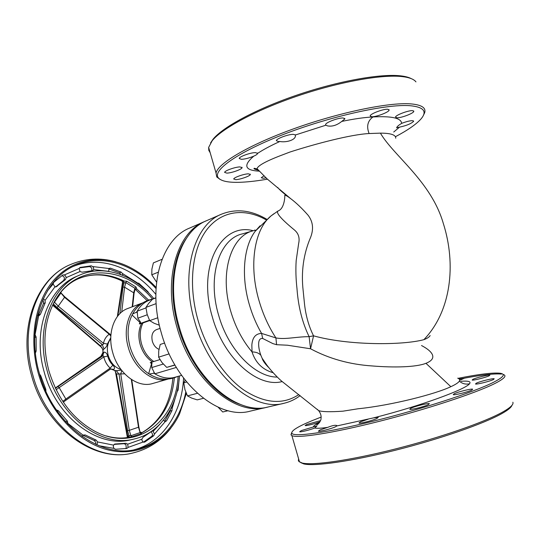 <?xml version="1.0" encoding="UTF-8"?>
<svg xmlns="http://www.w3.org/2000/svg" width="540" height="540" viewBox="0 0 540 540"><rect width="100%" height="100%" fill="white"/><g stroke="black" fill="none" stroke-linecap="round" stroke-linejoin="round"><path stroke-width="0.81" d="M102.924 352.33L104.065 352.114C105.665 352.175 106.832 353.342 107.568 355.617L107.689 356.056C108.628 359.667 110.356 362.711 112.867 365.189C114.615 366.957 114.939 368.341 113.832 369.34L112.745 369.434M114.338 370.312L116.33 370.69L121.48 370.156M110.767 337.743L107.372 344.075C106.826 346.255 105.692 347.868 103.984 348.901L102.87 350.595M114.838 370.541L116.471 374.051L115.398 371.486M127.501 437.549L127.784 436.334L128.939 435.544L130.91 435.746L140.11 432.574L138.861 427.025M124.639 373.822L116.471 374.051L127.987 437.454M116.33 370.69L119.05 374.247L127.582 430.616L128.939 435.544L128.527 437.36M121.858 370.636L120.731 373.815L129.276 430.346L127.582 430.616M172.861 378.243C170.397 403.994 159.989 422.192 141.642 432.837L141.386 433.478L132.01 436.732L129.06 437.258C121.851 438.669 114.217 438.224 106.164 435.908M151.214 431.629L152.658 434.525L151.949 436.138L143.485 442.145M114.116 444.407L124.133 443.698L125.915 444.602L126.252 447.822L125.523 448.679M82.863 435.206L94.277 440.539L95.762 442.361L95.742 444.359M39.609 374.159L40.736 375.685L45.806 389.32L45.934 391.311M56.282 409.786L58.401 410.764L67.399 421.146L68.053 424.332M82.148 436.509L82.998 435.092L85.212 434.943L96.133 440.093L97.558 441.936L96.944 444.893M113.549 445.129L114.932 444.008L125.996 443.266L127.717 444.19L128.061 447.417L126.886 448.457L115.547 449.267L113.933 448.402L113.292 446.776L113.549 445.129L97.558 441.936M141.851 439.195L143.006 437.285L152.098 431.062L153.185 431.305L154.454 434.113L153.772 435.719L144.788 442.031L143.188 442.01L142.155 440.836L141.851 439.195L127.717 444.19M171.47 407.43L172.071 408.679L172.01 410.542L166.543 420.869L165.206 421.619L163.438 420.201M178.092 376.373C176.054 421.288 136.127 453.121 95.135 431.42C72.961 419.324 57.524 398.999 48.803 370.447C42.485 345.809 43.902 323.784 53.069 304.364C73.015 262.494 124.038 264.202 152.476 299.025M170.377 409.59L170.208 411.001L164.612 421.477M186.334 393.471L179.55 413.937C166.712 441.187 139.28 457.11 108.952 450.124C78.712 443.198 48.897 411.858 38.198 372.944C28.06 336.224 36.153 297.878 56.329 277.425C76.585 256.932 106.124 254.624 131.24 268.022C140.312 272.896 148.595 279.369 156.094 287.442M34.85 334.348L36.126 336.98L36.18 350.98L35.411 352.998M43.288 298.661L45.09 300.368L45.232 302.765L40.426 314.24L39.224 315.522L37.523 315.428M57.085 286.443L54.965 286.808L53.123 284.067L53.77 282.292L62.944 274.907L64.334 274.948L65.61 276.028L66.184 277.627L65.495 279.538L55.904 286.956M82.127 272.18L80.015 271.532L79.184 268.468L80.116 267.428L91.213 265.835L92.765 266.571L93.616 268.036L93.636 269.582L92.853 270.601L82.127 272.18M61.965 275.542L63.923 276.777L64.49 278.37L63.747 280.307L55.586 286.956M42.667 300.038L43.389 301.084L43.477 303.5L38.286 315.65M93.636 269.582L108.722 271.343L108.925 268.508L110.417 268.144L121.19 272.126L122.445 273.49L122.762 275.332M79.495 267.908L89.498 266.591L91.071 267.314L91.928 268.778L91.766 270.736M136.829 283.028L138.821 283.216L147.94 291.654L148.615 292.903M185.767 392.087C180.245 420.667 161.717 443.819 136.181 449.361C100.251 458.939 52.61 424.298 39.197 372.701C25.711 326.025 43.902 278.329 75.296 265.471C101.736 253.456 133.947 264.202 156.026 288.549M179.388 376.913L178.065 390.251L177.079 391.649M110.417 268.144L108.695 268.886L119.475 272.849L120.919 274.61M121.797 280.847L126.779 281.246L136.019 287.017L136.735 288.941L135.169 289.13M119.88 313.632L122.945 287.111L123.957 283L122.83 283.095L121.966 280.928C106.961 273.746 92.441 273.004 78.408 278.701C93.191 272.747 108.277 273.449 123.66 280.8L123.957 283L123.113 280.894M129.263 435.524L128.837 437.299M141.386 433.478L140.11 432.574L138.497 427.235L129.276 430.346L130.91 435.746L132.01 436.732M140.306 432.034L142.034 432.729C161.062 421.726 171.835 403.414 174.359 377.791M103.133 352.161L100.926 356.292M104.065 352.114L102.472 356.137L100.764 356.454L55.323 388.051M107.689 356.056L103.808 356.947C103.964 356.015 103.518 355.738 102.472 356.137L55.445 388.314M112.867 365.189L110.147 368.105C106.981 365.128 104.868 361.409 103.808 356.947L56.126 389.725M113.832 369.34L110.376 369.117M109.991 369.367L110.147 368.105L65.86 399.04L59.13 387.511L57.908 386.546M110.869 368.935L113.002 369.549M110.835 335.961L109.222 334.267L109.64 333.956L64.78 296.845L64.537 297.317L60.527 292.531M64.766 296.831L61.216 293.139L60.75 293.254L53.386 303.73M103.984 348.901L102.181 344.466L57.078 307.476L58.246 306.18L54.304 301.968M101.547 347.382L100.508 345.911L102.181 344.466C103.235 344.635 103.66 344.25 103.464 343.312C104.308 339.37 106.225 336.353 109.222 334.267L64.537 297.317L58.246 306.18L103.464 343.312L107.372 344.075M52.852 304.803L100.508 345.911L103.073 349.799M57.078 307.476L53.312 303.872M135.459 288.934L136.404 289.163M135.081 289.244L136.735 288.941L148.635 300.112M134.953 289.528L134.885 288.245L136.019 287.017M126.779 281.246L125.806 282.596L124.578 287.172L133.691 292.801L134.885 288.245L125.806 282.596L124.261 282.886M117.349 316.548L122.546 282.022M117.922 315.806L122.83 283.095L122.222 280.976M179.456 375.982C177.653 406.62 160.178 433.107 134.19 439C101.905 447.95 59.171 416.934 47.183 370.845C35.093 329.103 51.449 286.274 79.893 274.975C104.254 264.195 134.082 275.022 153.806 298.526M112.698 352.492C118.28 373.707 137.876 388.355 152.651 383.508L168.116 379.073C153.4 383.677 133.934 368.719 128.264 347.294C122.519 327.8 129.553 307.571 142.857 302.812L127.811 308.475C114.318 313.092 107.014 333.187 112.698 352.492M140.596 322.292L139.982 322.515L132.111 315.029C127.589 324.175 126.893 334.76 130.039 346.788C133.637 358.715 139.84 367.679 148.662 373.68L149.229 374.038L153.961 373.235L154.858 373.808C161.77 377.899 168.46 379.06 174.926 377.278L181.568 375.374M149.189 374.018L149.6 374.274M139.982 322.515L139.327 323.926L141.622 323.433C138.557 329.441 138.065 336.413 140.144 344.365C142.499 352.175 146.583 358.027 152.388 361.928M152.118 363.386L150.248 362.617L151.571 363.555L148.662 373.68M149.654 320.578L143.006 322.94C139.941 328.954 139.448 335.941 141.534 343.899C143.897 351.722 147.98 357.588 153.785 361.496M143.006 322.94L141.622 323.433M147.265 314.779L137.815 318.202L140.265 321.685L140.596 323.393L149.479 320.234M140.596 323.393L139.799 323.757L140.454 322.346M139.327 323.926L139.799 323.757M155.871 297.749L149.405 300.186C144.349 302.123 140.265 305.788 137.174 311.182L145.989 307.915M150.728 362.468L159.941 359.586M176.351 367.436L154.858 373.808L151.747 367.558L151.801 362.381M158.976 349.326C155.837 348.01 153.63 345.337 152.354 341.307C151.112 335.435 152.435 331.553 156.344 329.67L160.097 328.381M152.05 363.406L151.571 363.555M151.747 367.558L163.283 364.055M132.111 315.029L132.577 314.03L136.688 312.073L137.174 311.182L137.815 318.202M136.688 312.073L137.342 313.166M153.961 373.235L153.968 372.046M204.653 221.522L189.621 228.069C162 238.781 147.312 285.363 161.163 332.357C175.102 384.21 219.065 420.134 250.236 411.143L266.207 407.43C235.231 416.414 191.133 379.742 176.891 327.038C162.776 279.261 177.181 232.139 204.653 221.522L205.706 221.083M267.314 407.153L266.207 407.43M186.05 238.862C172.206 258.512 168.575 293.234 178.247 326.653C188.71 364.446 215.204 396.32 240.928 404.615M157.829 317.75L149.688 320.639L154.136 323.278L159.327 325.215M155.871 297.932L152.51 299.194L148.547 303.541L145.942 307.402L147.116 314.273L149.688 320.639M156.128 303.629L145.942 307.402M218.14 407.207L222.73 411.993L228.11 410.711M158.207 272.214L151.787 274.799L156.58 282.103M162.054 259.295L153.38 262.892L151.895 269.109L151.787 274.799M203.371 398.304L197.242 399.877L191.673 398.095L187.501 395.908L184.923 389.556L183.782 382.813L185.132 380.126M186.651 382.016L183.782 382.813M197.37 393.309L187.501 395.908M266.341 364.608L265.977 364.702M174.872 364.939L166.705 367.382L174.967 365.108M164.626 343.015L160.218 344.453L158.713 351.02L158.625 357.17L161.966 362.509L166.705 367.382M169.135 353.882L158.625 357.17M179.084 326.295C193.367 379.12 237.485 415.894 268.427 406.91L284.081 403.265C253.361 412.236 209.122 374.733 194.555 321.064C180.137 272.41 194.204 224.687 221.488 214.191L206.753 220.61C179.3 231.215 164.936 278.411 179.084 326.295M266.247 219.895C244.904 207.779 221.535 210.371 206.759 229.75C192.058 249.122 187.981 284.985 197.991 320.092C206.456 349.616 224.107 376.144 243.776 390.015C264.587 403.508 282.933 405.034 298.822 394.585M272.99 372.688C262.494 369.623 255.508 362.705 252.025 351.918L251.849 344.986C252.457 337.466 255.697 333.605 261.569 333.41L275.92 337.932C285.545 339.714 296.136 336.676 309.123 336.663C302.306 322.684 298.256 306.619 296.973 288.482C295.886 278.971 295.616 269.71 296.17 260.685L298.64 243.533C299.896 237.985 298.532 233.503 294.563 230.094C281.394 219.274 275.846 212.929 277.918 211.046L270.979 215.96C254.367 229.331 248.515 265.228 259.079 300.827C263.054 314.422 268.67 326.788 275.92 337.932L276.581 344.702L272.842 343.589L262.703 338.479L261.569 333.41C256.392 324.446 252.295 314.807 249.298 304.479C240.907 275.933 243.689 246.524 255.191 231.282C255.137 230.013 254.813 229.723 254.232 230.404M317.216 409.293L318.641 410.609C322.225 411.858 330.332 412.047 342.968 411.17L358.047 408.78C392.148 405.297 435.814 393.923 450.846 386.694C455.537 384.534 458.372 382.685 459.351 381.146C460.094 379.87 459.54 378.877 457.697 378.162M421.524 345.533C432.689 351.392 438.001 358.546 425.945 363.312C416.111 367.247 393.842 367.74 372.094 365.945C349.623 364.446 329.103 358.722 310.554 348.773L287.429 345.215L276.581 344.702M262.703 338.479C256.459 337.723 258.728 349.643 260.874 355.3L262.116 358.229L268.299 367.18M461.052 381.281C468.45 380.734 471.272 381.571 469.51 383.792C465.541 389.3 421.382 405.79 373.417 417.906L336.96 425.918M336.865 425.601C335.549 424.865 332.471 425.466 327.632 427.39C321.151 428.281 316.852 428.497 314.732 428.024L317.041 425.824L313.362 426.958C313.463 425.999 315.245 424.629 318.708 422.847L319.572 422.401M459.736 380.308L464.346 378.236L459.135 378.999M313.362 426.958L301.354 430.576L299.646 431.764C300.321 432.311 309.967 429.928 314.732 428.024M511.947 405.344C511.286 407.376 508.059 410.049 502.268 413.357C484.704 423.421 440.066 439.007 395.449 450.232C350.784 461.484 314.206 466.533 303.764 463.914L300.706 462.605M320.49 420.626L306.734 424.481L305.134 425.561C305.755 426.094 315.617 423.596 319.93 421.821M327.632 427.39L320.045 429.948L318.371 431.19C319.187 431.858 330.973 428.868 335.313 426.884L336.987 425.851M368.165 419.202L360.457 421.828L358.985 423.023C359.93 423.745 372.613 420.559 376.873 418.527L378.243 417.373L373.417 417.906M410.947 408.226L409.759 409.293C410.792 410.036 424.258 406.694 428.254 404.696L429.354 403.663C428.207 402.948 415.031 406.229 410.947 408.226M454.208 393.734L453.263 394.652C454.302 395.375 468.126 391.959 471.785 390.069L472.649 389.185C471.488 388.496 457.954 391.844 454.208 393.734M476.307 383.198L475.49 383.994C476.462 384.662 490.057 381.294 493.439 379.546L494.181 378.776C493.094 378.142 479.77 381.443 476.307 383.198M472.945 379.323L472.149 380.059C473.006 380.666 485.906 377.447 489.152 375.813L489.888 375.104C488.93 374.524 476.267 377.69 472.945 379.323M298.634 458.953L298.35 460.445L298.87 461.491L302.184 463.037C312.674 465.649 349.67 460.505 394.922 449.084C440.134 437.697 485.372 421.922 503.125 411.791C510.57 407.531 513.817 404.345 512.851 402.233M459.297 379.168C479.966 375.064 494.026 373.37 501.471 374.092M503.462 374.537C507.033 375.806 504.097 378.837 494.654 383.616C475.693 393.14 426.182 409.469 379.208 421.355C332.174 433.283 297.371 438.521 291.89 435.605L290.972 434.849L291.701 432.635M321.118 417.089L311.897 420.755C297.756 426.627 291.074 430.799 291.843 433.262C293.571 437.238 326.133 432.911 373.829 421.052C421.436 409.246 473.54 392.269 493.013 382.55C503.739 377.123 506.021 374.011 499.871 373.214C492.534 372.533 478.609 374.24 458.102 378.338M260.874 355.3C258.998 353.093 256.048 351.965 252.025 351.918C242.467 340.558 235.346 326.923 230.654 311.026C219.139 272.632 231.235 235.4 253.638 230.654M277.695 187.441C279.416 189.763 283.777 193.529 290.783 198.727C296.204 202.81 301.948 208.285 308.016 215.15C312.91 221.447 313.821 228.737 310.736 237.013C303.494 253.881 300.976 271.829 303.183 290.858L304.25 301.435C305.397 314.294 308.502 325.762 313.558 335.84L309.123 336.663L310.554 348.773L313.558 335.84C348.705 345.58 402.631 345.398 423.86 339.674C427.181 338.445 429.273 337.075 430.144 335.556M395.752 138.233C395.867 134.858 390.751 133.157 380.403 133.137L369.117 133.542C351.162 134.413 315.799 143.708 289.973 152.03L283.196 154.609C266.2 160.981 257.459 165.76 256.959 168.953L259.22 171.207M257.026 168.635L266.76 178.598L290.783 198.734C287.685 196.357 285.694 195.156 284.803 195.143C284.951 196.196 284.621 208.784 277.918 211.046M258.991 171.133C244.735 170.383 243 165.389 253.78 156.141C256.075 155.162 257.337 154.278 257.573 153.488L257.587 153.407C263.189 149.661 270.614 145.692 279.855 141.487C285.916 142.722 296.048 140.09 295.407 135.392L295.38 134.987L325.883 125.199L327.463 125.874C332.127 126.779 336.893 125.287 341.773 121.412C354.038 118.874 364.433 117.389 372.958 116.957C391.642 115.911 401.2 118.051 401.639 123.383C406.181 121.615 409.806 120.704 412.499 120.65L413.64 121.311C411.352 123.633 406.654 125.577 399.539 127.143L393.734 132.017M325.883 125.199L325.593 124.544C325.769 122.418 338.58 117.632 343.204 117.983L344.864 118.942L341.773 121.412M210.546 142.958L213.057 139.219C222.791 127.103 255.96 109.06 297.074 95.047C338.155 81.027 380.754 73.433 400.856 75.877C405.338 76.403 408.794 77.321 411.237 78.631M235.784 179.651L233.712 179.003C233.746 177.512 243.905 173.914 248.346 173.833L250.337 174.481C250.236 175.993 240.266 179.523 235.784 179.651M226.841 173.117L224.6 172.368C224.647 170.728 235.238 166.955 239.935 166.914L242.089 167.67C241.967 169.331 231.586 173.036 226.841 173.117M253.78 156.141C249.311 158.024 245.201 159.091 241.448 159.334L239.193 158.463C239.274 156.627 250.553 152.55 255.42 152.618L257.587 153.407M279.855 141.487L278.411 141.568L276.345 140.616C276.473 138.591 288.576 134.143 293.423 134.359L295.38 134.987M371.601 116.735L370.136 115.864C370.332 113.764 383.468 108.817 387.754 109.249L389.131 110.126C388.827 112.259 375.955 117.099 371.601 116.735M396.799 117.801L395.523 117.038C395.705 115.088 408.638 110.234 412.614 110.646L413.809 111.409C413.525 113.393 400.835 118.145 396.799 117.801M401.639 123.383C398.588 125.206 396.92 126.684 396.63 127.832L399.539 127.143M266.227 177.842L263.108 178.288L261.272 177.714L264.127 175.75M415.962 81.891C413.951 79.211 409.421 77.456 402.381 76.613C382.07 74.162 338.918 81.871 297.277 96.073C255.602 110.268 222.021 128.5 212.207 140.697L208.649 147.4L208.771 150.316L210.202 152.766M220.037 179.388L216.736 176.938L216.047 173.016C217.883 163.512 248.346 145.186 293.308 128.932C338.195 112.658 388.564 102.168 410.569 103.862C421.565 104.774 426.249 107.757 424.636 112.806L423.394 115.351M395.516 136.674C407.457 130.369 415.834 124.592 420.66 119.34C427.586 111.537 423.974 106.981 409.813 105.678C386.39 103.876 330.143 116.37 283.993 134.237C237.722 152.078 212.321 170.383 218.261 177.761C221.292 181.42 229.426 182.891 242.676 182.169C249.966 181.764 258.255 180.758 267.543 179.152M120.96 369.468C114.865 367.598 110.612 362.921 108.203 355.435C106.535 348.725 107.386 343.136 110.754 338.675M131.74 379.694L138.854 426.998L138.497 427.235L131.308 379.411M40.736 375.685L40.122 375.894M58.401 410.764L57.2 411.109M85.212 434.943L83.363 435.409M115.358 443.961L114.507 444.157M170.721 428.328C160.792 441.153 147.953 449.429 132.199 453.148C95.283 462.861 46.433 427.464 32.724 374.666C18.947 326.916 37.665 278.107 69.849 264.809C84.713 258.397 99.954 257.371 115.567 261.745M35.087 334.564L38.678 315.657M45.09 300.368L54.965 286.808M66.184 277.627L80.015 271.532M134.19 439L131.072 439.722C98.773 448.666 56.099 417.785 44.165 371.864C32.123 330.278 48.512 287.564 76.957 276.257L79.893 274.975M65.495 279.538L63.747 280.307M45.232 302.765L43.477 303.5M36.126 336.98L34.736 337.514M122.445 273.49L137.281 282.812M92.765 266.571L108.925 268.508M64.334 274.948L79.184 268.468M47.554 290.662L53.123 284.067M73.366 266.389C101.041 255.035 134.217 267.921 155.844 294.368M82.998 435.092L68.175 423.623M113.933 448.402L98.881 445.702M143.188 442.01L128.061 447.417M159.921 424.19L153.185 431.305M165.206 421.619L154.454 434.113M177.167 391.601L172.071 408.679M62.782 401.375L65.86 399.04L65.894 400.221M122.945 287.111L124.578 287.172L121.743 311.965M132.199 306.821L133.691 292.801L134.048 293.436L132.651 306.653M183.573 378.101C182 412.236 163.067 442.375 134.082 449.786M80.379 267.341L79.866 267.563M91.213 265.835L89.498 266.591M121.19 272.126L119.475 272.849M147.94 291.654L147.514 291.823M138.821 283.216L137.727 283.655M178.065 390.251L177.363 390.44M166.543 420.869L164.727 421.308M172.01 410.542L170.208 411.001M144.788 442.031L143.924 442.226M153.772 435.719L151.949 436.138M125.996 443.266L124.133 443.698M96.133 440.093L94.277 440.539M67.399 421.146L65.563 421.639M45.806 389.32L45.144 389.529M36.18 350.98L35.242 351.324M40.426 314.24L38.664 314.962M253.3 230.742C221.549 222.021 196.965 266.119 212.288 316.764C223.641 358.398 257.796 388.186 282.143 381.577M252.342 231.026L242.534 233.847C219.578 238.653 206.975 276.278 218.558 314.996C228.211 350.014 255.15 377.305 277.263 377.075M260.098 225.794L255.191 231.282L270.979 215.96L273.996 213.678M256.183 230.107L255.353 230.256M450.846 386.694L425.945 363.312M469.51 383.792C465.703 384.622 462.314 383.738 459.351 381.146M318.708 422.847L319.403 422.651M380.403 133.137C393.822 156.067 431.109 181.305 443.3 223.391C456.361 264.303 451.271 311.229 423.86 339.674M372.958 116.957C367.598 120.94 366.316 126.468 369.117 133.542M110.767 368.942L114.831 370.541L115.499 372.053L127.4 437.549M52.657 305.215L101.23 347.105C101.837 347.186 102.391 348.266 102.877 350.345L102.917 352.161C101.918 357.21 101.574 355.077 100.879 356.326L55.303 388.01M132.199 453.148C93.798 463.003 44.975 427.376 31.462 375.172C17.813 327.942 36.47 278.782 69.849 264.809M78.408 278.701C71.138 281.826 64.746 286.983 59.238 294.179M147.164 300.638L135.122 289.19M110.997 368.861L110.268 369.205M63.315 402.185L65.988 400.187M110.207 369.245L66.015 400.174M110.93 334.706L109.742 334.044M61.189 293.105L60.905 292.072M135.034 289.379L134.062 293.328M151.679 299.322C143.363 301.131 136.991 306.031 132.577 314.03M149.229 374.038C158.672 379.823 168.021 380.673 177.269 376.61M284.081 403.265C289.966 401.868 295.319 399.317 300.139 395.611M266.888 219.335C251.276 210.101 236.135 208.386 221.488 214.191M319.275 422.82C317.223 424.001 316.44 424.636 316.926 424.737C318.404 424.514 321.388 419.897 320.983 418.824C321.496 416.077 320.713 413.336 318.641 410.609L281.576 381.071C276.662 376.88 267.867 367.544 262.116 358.229C262.697 360.443 264.688 363.339 268.097 366.93M291.89 435.605L299.525 462.024M291.843 433.262L290.972 434.849M303.764 463.914L302.184 463.037M256.959 168.953L254.34 168.264C253.247 168.629 254.57 169.27 258.316 170.195M208.649 147.4L216.047 173.016M218.261 177.761L216.736 176.938M213.057 139.219L212.207 140.697M413.64 121.311L413.512 120.886M413.809 111.409L413.66 110.916M389.131 110.126L388.962 109.566M344.864 118.942L344.696 118.361M295.407 135.392L295.225 134.764M257.573 153.488L257.432 153.009M242.089 167.67L241.967 167.265M250.337 174.481L250.236 174.13"/></g></svg>
